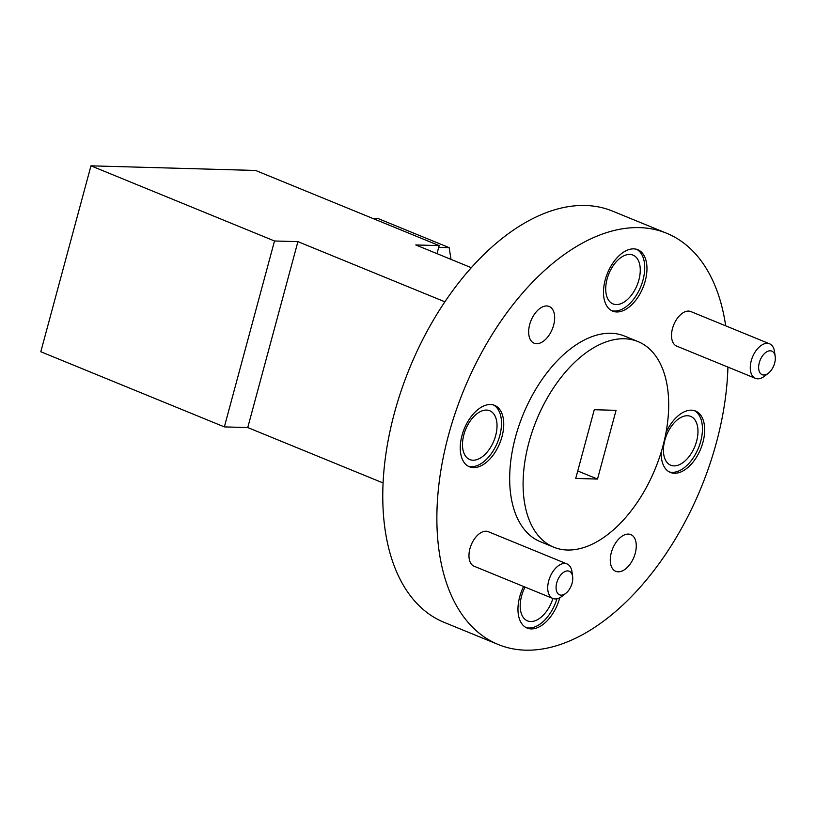 <?xml version="1.0" encoding="UTF-8"?>
<svg xmlns="http://www.w3.org/2000/svg" width="816" height="816" viewBox="0 0 816 816"><rect width="100%" height="100%" fill="white"/><g stroke="black" fill="none" stroke-linecap="round" stroke-linejoin="round"><path stroke-width="1.22" d="M490.508 404.522A33.181 19.166 112.3 0 0 463.019 432.133A33.181 19.166 112.3 0 0 469.424 466.783A33.181 19.166 112.3 0 0 473.484 467.619A33.181 19.166 112.3 0 0 500.973 440.008A33.181 19.166 112.3 0 0 494.567 405.358A33.181 19.166 112.3 0 0 490.508 404.522M468.333 466.262A33.181 19.166 112.3 0 0 471.25 466.701A33.181 19.166 112.3 0 0 498.392 440.079A33.181 19.166 112.3 0 0 493.425 404.971M486.52 410.081A26.367 15.229 112.3 0 0 464.681 432.031A26.367 15.229 112.3 0 0 469.771 459.561A26.367 15.229 112.3 0 0 472.994 460.224A26.367 15.229 112.3 0 0 494.833 438.284A26.367 15.229 112.3 0 0 489.753 410.754A26.367 15.229 112.3 0 0 486.52 410.081M633.736 248.87A33.181 19.166 112.3 0 0 606.247 276.481A33.181 19.166 112.3 0 0 612.653 311.12A33.181 19.166 112.3 0 0 616.712 311.967A33.181 19.166 112.3 0 0 644.201 284.345A33.181 19.166 112.3 0 0 637.796 249.706A33.181 19.166 112.3 0 0 633.736 248.87M611.561 310.6A33.181 19.166 112.3 0 0 614.479 311.049A33.181 19.166 112.3 0 0 641.621 284.417A33.181 19.166 112.3 0 0 636.653 249.308M629.758 254.429A26.367 15.229 112.3 0 0 607.91 276.369A26.367 15.229 112.3 0 0 613 303.899A26.367 15.229 112.3 0 0 616.223 304.572A26.367 15.229 112.3 0 0 638.071 282.622A26.367 15.229 112.3 0 0 632.981 255.102A26.367 15.229 112.3 0 0 629.758 254.429M661.225 451.972A33.181 19.166 112.3 0 0 670.364 472.433A33.181 19.166 112.3 0 0 674.424 473.27A33.181 19.166 112.3 0 0 701.913 445.658A33.181 19.166 112.3 0 0 695.507 411.009A33.181 19.166 112.3 0 0 691.448 410.173A33.181 19.166 112.3 0 0 665.978 432.653M669.273 471.913A33.181 19.166 112.3 0 0 672.18 472.352A33.181 19.166 112.3 0 0 699.332 445.72A33.181 19.166 112.3 0 0 694.365 410.611M687.46 415.732A26.367 15.229 112.3 0 0 665.621 437.682A26.367 15.229 112.3 0 0 670.711 465.202A26.367 15.229 112.3 0 0 673.934 465.875A26.367 15.229 112.3 0 0 695.773 443.935A26.367 15.229 112.3 0 0 690.693 416.405A26.367 15.229 112.3 0 0 687.46 415.732M523.607 586.49A33.181 19.166 112.3 0 0 527.136 628.085A33.181 19.166 112.3 0 0 531.196 628.922A33.181 19.166 112.3 0 0 559.756 597.751M526.034 627.565A33.181 19.166 112.3 0 0 528.952 628.014A33.181 19.166 112.3 0 0 556.961 598.781M525.045 587.081A26.367 15.229 112.3 0 0 527.473 620.864A26.367 15.229 112.3 0 0 530.706 621.527A26.367 15.229 112.3 0 0 552.901 598.485A18.666 10.781 -67.7 0 1 549.27 578.993A18.666 10.781 -67.7 0 1 564.723 563.458A18.666 10.781 -67.7 0 1 567.008 563.927A18.666 10.781 -67.7 0 1 571.996 571.883L572.638 576.677A12.74 7.354 112.3 0 0 567.681 570.925A12.74 7.354 112.3 0 0 556.736 582.818A12.74 7.354 112.3 0 0 561.143 595.15A12.74 7.354 112.3 0 0 565.814 593.334A12.74 7.354 112.3 0 0 572.638 576.677M725.679 325.829A222.197 128.316 112.3 0 0 666.652 233.264L612.561 211.12A222.197 128.316 112.3 0 0 585.378 205.479A222.197 128.316 112.3 0 0 401.299 390.405A222.197 128.316 112.3 0 0 444.19 622.384L498.28 644.528A222.197 128.316 112.3 0 0 525.463 650.168A222.197 128.316 112.3 0 0 727.923 367.088M666.652 233.264A222.197 128.316 112.3 0 0 639.469 227.623A222.197 128.316 112.3 0 0 455.399 412.549A222.197 128.316 112.3 0 0 498.28 644.528M567.395 550.025A111.098 64.158 112.3 0 0 659.43 457.562A111.098 64.158 112.3 0 0 637.99 341.578A111.098 64.158 112.3 0 0 624.403 338.762A111.098 64.158 112.3 0 0 532.358 431.225A111.098 64.158 112.3 0 0 553.799 547.21A111.098 64.158 112.3 0 0 567.395 550.025M637.99 341.578L624.556 336.08A111.098 64.158 112.3 0 0 610.97 333.265A111.098 64.158 112.3 0 0 518.935 425.728A111.098 64.158 112.3 0 0 540.376 541.712L553.799 547.21M546.751 305.959A19.849 11.465 112.3 0 0 530.308 322.483A19.849 11.465 112.3 0 0 534.143 343.21A19.849 11.465 112.3 0 0 536.571 343.709A19.849 11.465 112.3 0 0 553.013 327.185A19.849 11.465 112.3 0 0 549.178 306.469A19.849 11.465 112.3 0 0 546.751 305.959M628.361 534.082A19.849 11.465 112.3 0 0 611.918 550.606A19.849 11.465 112.3 0 0 615.754 571.322A19.849 11.465 112.3 0 0 618.181 571.832A19.849 11.465 112.3 0 0 634.624 555.308A19.849 11.465 112.3 0 0 630.788 534.582A19.849 11.465 112.3 0 0 628.361 534.082M768.376 373.208L764.551 376.166A18.666 10.781 -67.7 0 1 757.707 378.818A18.666 10.781 -67.7 0 1 755.422 378.338A18.666 10.781 -67.7 0 1 751.822 358.856A18.666 10.781 -67.7 0 1 767.285 343.332A18.666 10.781 -67.7 0 1 769.57 343.801A18.666 10.781 -67.7 0 1 774.547 351.747L775.2 356.541A12.74 7.354 112.3 0 0 770.243 350.798A12.74 7.354 112.3 0 0 759.298 362.692A12.74 7.354 112.3 0 0 763.705 375.013A12.74 7.354 112.3 0 0 768.376 373.208A12.74 7.354 112.3 0 0 775.2 356.541M769.57 343.801L690.815 311.559A18.666 10.781 112.3 0 0 688.531 311.09A18.666 10.781 112.3 0 0 673.078 326.614A18.666 10.781 112.3 0 0 676.678 346.106L755.422 378.338M565.814 593.334L561.989 596.302A18.666 10.781 -67.7 0 1 555.155 598.944A18.666 10.781 -67.7 0 1 552.871 598.475L474.116 566.233A18.666 10.781 112.3 0 1 470.516 546.751A18.666 10.781 112.3 0 1 485.979 531.216A18.666 10.781 112.3 0 1 488.254 531.685L567.008 563.927M597.516 479.063L616.06 410.336L594.272 409.724L575.729 478.451L597.516 479.063L577.748 470.975M438.702 247.35L449.157 247.646L377.981 218.504L372.596 218.351M449.157 247.646L451.024 259.386M444.863 301.798L297.911 241.638L274.513 240.985L90.964 165.832L255.612 170.462L439.171 245.616L415.772 244.953L471.271 267.679M383.122 482.98L247.748 427.553L224.349 426.901L40.8 351.747L90.964 165.832M436.999 253.643L439.171 245.616M224.349 426.901L274.513 240.985M247.748 427.553L297.911 241.638"/></g></svg>

